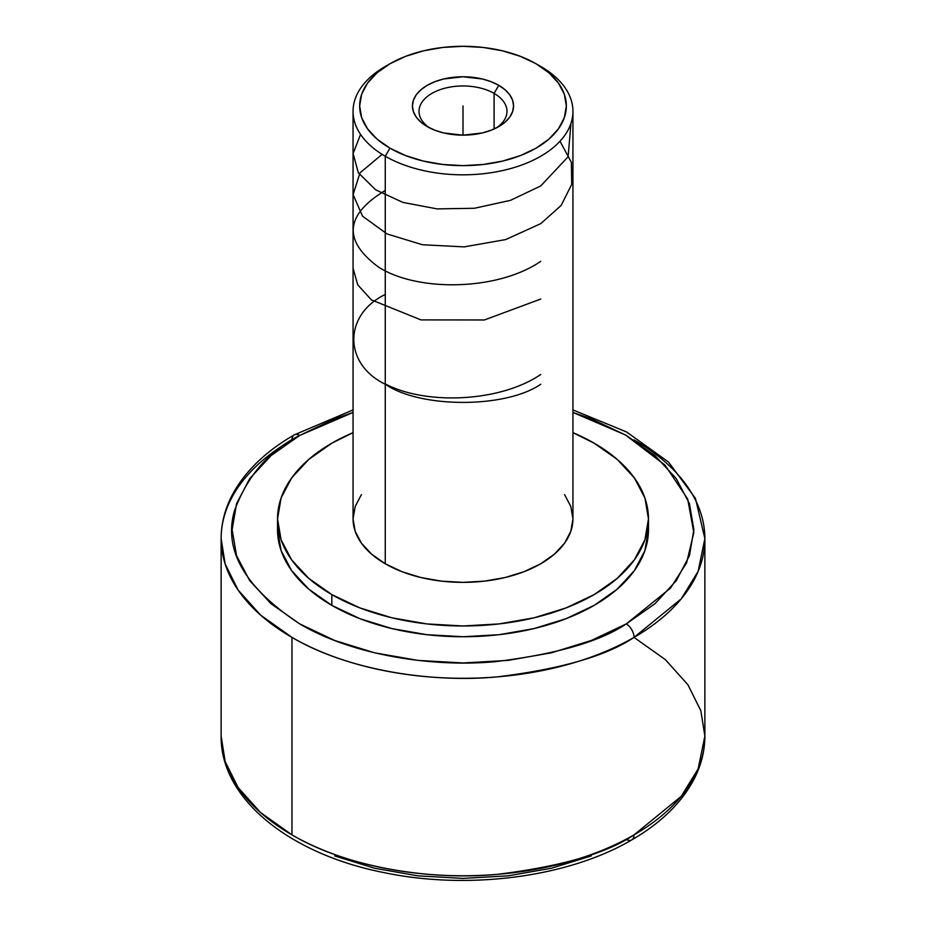 <?xml version="1.0" encoding="UTF-8"?>
<svg xmlns="http://www.w3.org/2000/svg" width="926" height="926" viewBox="0 0 926 926"><rect width="100%" height="100%" fill="white"/><g stroke="black" fill="none" stroke-linecap="round" stroke-linejoin="round"><path stroke-width="1.39" d="M626.254 839.361A10.996 6.343 -120 0 0 631.752 839.905A10.996 6.343 -120 0 0 634.032 834.87L681.258 796.314L698.135 768.858L704.871 736.135L700.832 710.717L687.891 684.731L665.447 659.717L634.032 637.389A10.996 6.343 -120 0 0 626.254 623.916L670.47 588.149L686.617 562.823L693.817 532.612L687.694 499.033L664.995 465.107L625.478 434.965L572.939 412.452L591.263 418.83L626.254 435.417L654.971 455.615L676.304 478.661L689.442 503.663L693.875 529.66L689.442 555.669L676.304 580.671L654.971 603.717L626.254 623.916A10.996 6.343 60 0 1 634.032 637.389L634.032 637.389A241.871 139.641 180 0 1 291.968 637.389L291.968 834.87A241.871 139.641 0 0 0 634.032 834.87A241.871 139.641 0 0 0 704.871 736.135C704.813 751.542 700.924 766.45 693.18 780.85C680.529 803.872 660.053 823.55 631.752 839.905A10.996 6.343 60 0 0 634.032 834.87C606.588 853.355 560.971 866.516 497.204 874.364C434.236 880.418 349.357 868.785 291.968 834.87L291.968 637.389L260.553 615.061L238.109 590.047L225.168 564.05L221.129 538.643A241.871 139.641 180 0 1 291.968 439.896A10.996 6.343 -120 0 1 294.248 434.873A10.996 6.343 60 0 1 299.746 435.417A10.996 6.343 -120 0 0 294.248 434.873L353.061 409.929M634.032 439.896A241.871 139.641 180 0 1 704.871 538.643L698.135 571.377L681.258 598.821L634.032 637.389C606.588 655.863 560.971 669.035 497.204 676.883C434.236 682.937 349.357 671.292 291.968 637.389A241.871 139.641 180 0 1 221.129 538.643C221.187 523.063 225.157 508.015 233.063 493.477C245.737 470.639 266.132 451.112 294.248 434.873M353.061 412.452L299.746 435.417C269.188 450.534 247.427 475.675 234.44 510.816C223.178 550.056 244.939 587.755 299.746 623.916C354.519 656.291 435.544 667.403 495.653 661.627C556.526 654.126 600.06 641.556 626.254 623.916L591.263 640.491L551.352 652.818L508.038 660.4L463 662.958L417.962 660.4L374.648 652.818L334.737 640.491L299.746 623.916L271.029 603.717L249.696 580.671L236.558 555.669L232.125 529.66L236.558 503.663L249.696 478.661L271.029 455.615L299.746 435.417L334.737 418.83L353.061 412.452M429.733 127.962A43.973 25.384 180 0 1 419.027 111.352A43.973 25.384 180 0 1 446.17 87.889A43.973 25.384 180 0 1 494.09 93.399L494.09 128.992L494.09 93.399A43.973 25.384 0 0 0 433.055 92.762A43.973 25.384 0 0 0 429.733 127.962M498.755 85.319L494.09 93.399L498.755 85.319L491.093 81.685L482.353 78.988L463 76.765L443.647 78.988L434.907 81.685L427.245 85.319L420.948 89.741L416.272 94.788L413.401 100.274L412.429 105.969L413.401 111.664L416.272 117.139L420.948 122.186L427.245 126.607A50.571 29.204 180 0 1 427.233 126.607A50.571 29.204 180 0 1 427.245 85.319A50.571 29.204 180 0 1 498.755 85.319A50.571 29.204 180 0 1 498.767 126.607L505.052 122.186L509.728 117.139L512.599 111.664L513.571 105.969L512.599 100.274L509.728 94.788L505.052 89.741L498.755 85.319M361.429 494.6L355.167 506.51L353.061 518.896L355.167 531.281L361.429 543.18L371.592 554.153L385.262 563.772L385.262 156.239L389.927 148.16A103.342 59.669 180 0 1 389.927 63.778A103.342 59.669 180 0 1 536.073 63.778L540.738 66.464L536.073 63.778A103.342 59.669 180 0 1 536.073 148.16A103.342 59.669 180 0 1 389.927 148.16L385.262 156.239A109.939 63.477 0 0 0 540.738 156.239A109.939 63.477 0 0 0 540.738 66.464L540.738 66.464A109.939 63.477 180 0 1 572.939 111.352A109.939 63.477 180 0 1 505.075 169.99A109.939 63.477 180 0 1 385.262 156.239L385.262 563.772A109.939 63.477 0 0 0 505.075 577.535A109.939 63.477 0 0 0 572.939 518.896L570.833 506.51L564.571 494.6M277.765 524.29A185.466 107.08 0 0 0 277.534 529.66L281.087 550.553L291.644 570.648L308.786 589.156L331.855 605.384A185.466 107.08 0 0 0 533.978 628.592A185.466 107.08 0 0 0 648.466 529.66L648.466 518.896A185.466 107.08 180 0 1 533.978 617.827A185.466 107.08 180 0 1 331.855 594.608L331.855 605.384L359.959 618.695L392.022 628.592L426.817 634.692L463 636.741L499.183 634.692L533.978 628.592L566.041 618.695L594.145 605.384L617.214 589.156L634.356 570.648L644.913 550.553L648.466 529.66M648.466 518.896L644.913 498.003L634.356 477.92L617.214 459.4L594.145 443.172L572.939 432.65A185.466 107.08 180 0 1 594.145 443.172A185.466 107.08 180 0 1 648.466 518.896L644.913 539.789L634.356 559.871L617.214 578.38L594.145 594.608L566.041 607.931L533.978 617.827L499.183 623.916L463 625.976L426.817 623.916L392.022 617.827L359.959 607.931L331.855 594.608A185.466 107.08 180 0 1 277.534 518.896A185.466 107.08 180 0 1 353.061 432.65L331.855 443.172L308.786 459.4L291.644 477.92L281.087 498.003L277.534 518.896L281.087 539.789L291.644 559.871L308.786 578.38L331.855 594.608L331.855 605.384A185.466 107.08 0 0 1 277.534 529.66L277.534 518.896M572.939 409.929L626.601 431.979L668.479 462.028L695.449 498.373L704.871 538.643A241.871 139.641 180 0 1 634.032 637.389M631.752 839.905C568.008 877.443 467.769 890.384 383.26 872.454C289.722 853.969 220.353 798.802 221.129 736.135A241.871 139.641 0 0 0 291.968 834.87L260.553 812.542L238.109 787.528L225.168 761.542L221.129 736.135L221.129 538.643M591.263 855.937L551.352 868.252L508.038 875.846L463 878.404L417.962 875.846L374.648 868.252L334.737 855.937M389.927 63.778L405.588 56.359L423.448 50.837L442.836 47.446L463 46.3L483.164 47.446L502.552 50.837L520.412 56.359L536.073 63.778L548.933 72.818L558.482 83.132L564.362 94.325L566.342 105.969L564.362 117.602L558.482 128.795L548.933 139.108L536.073 148.16L520.412 155.58L502.552 161.089L483.164 164.481L463 165.627L442.836 164.481L423.448 161.089L405.588 155.58L389.927 148.16L377.067 139.108L367.518 128.795L361.638 117.602L359.658 105.969L361.638 94.325L367.518 83.132L377.067 72.818L389.927 63.778L385.262 66.464A109.939 63.477 0 0 0 385.262 156.239A109.939 63.477 180 0 1 353.061 111.352L353.061 518.896A109.939 63.477 0 0 0 385.262 563.772L401.919 571.666L420.925 577.535L441.552 581.146L463 582.373L484.448 581.146L505.075 577.535L524.081 571.666L540.738 563.772L554.408 554.153L564.571 543.18L570.833 531.281L572.939 518.896L572.939 111.352M353.061 111.352A109.939 63.477 180 0 1 387.658 65.121M427.245 126.607L434.907 130.242L443.647 132.939L463 135.161L482.353 132.939L491.093 130.242L498.755 126.607A50.571 29.204 180 0 1 427.245 126.607M496.267 127.962A43.973 25.384 0 0 0 494.09 93.399A43.973 25.384 180 0 1 506.973 111.352A43.973 25.384 180 0 1 496.267 127.962M463 105.969L463 135.161L463 105.969M385.262 383.885C425.636 405.345 500.26 402.197 540.738 374.463M353.061 268.146L357.714 284.838L371.395 299.885L420.994 319.898L484.402 319.968L540.738 299.052M385.262 190.432C344.981 214.936 342.713 240.459 378.456 267.024C417.013 292.003 497.366 291.1 540.738 261.352M382.149 154.364L359.994 172.861L353.107 194.634L362.552 216.186L387.01 233.931L422.43 244.742L464.169 246.883L505.677 239.579L540.738 223.652L561.156 205.445L571.724 184.367L571.365 162.339L559.999 141.227M360.561 134.397L353.107 153.519L358.327 172.757L375.62 189.807L402.903 202.4L437.084 208.894L474.413 208.281L510.434 200.363L540.738 185.952L568.089 156.783L570.983 123.285M385.262 294.48C343.326 314.678 343.326 364.045 385.262 384.244C420.242 408.459 505.758 408.459 540.738 384.244M540.738 66.464L536.073 63.778M704.871 538.643L704.871 736.135"/></g></svg>
